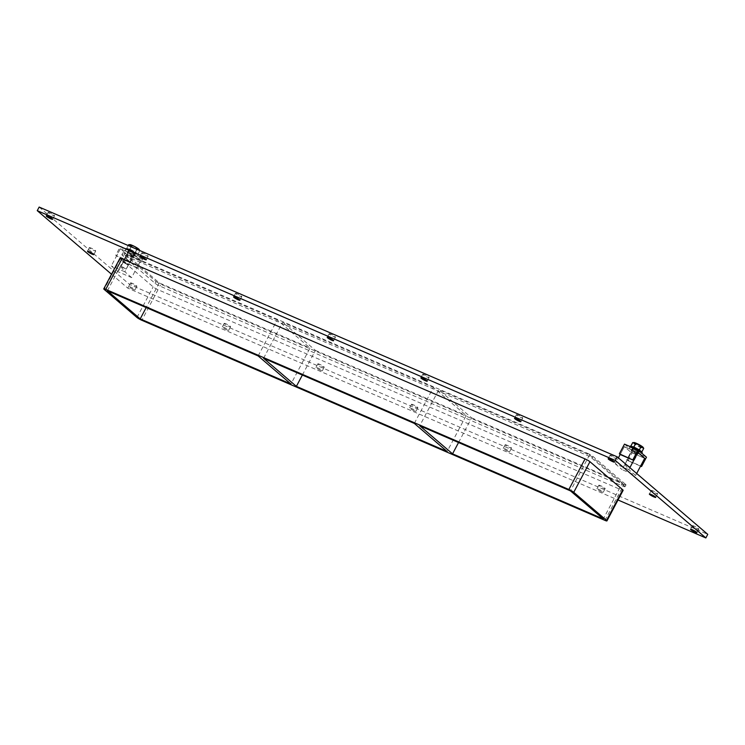 <?xml version="1.0" encoding="UTF-8"?>
<svg xmlns="http://www.w3.org/2000/svg" width="745" height="745" viewBox="0 0 745 745"><rect width="100%" height="100%" fill="white"/><g stroke="black" fill="none" stroke-linecap="round" stroke-linejoin="round"><path stroke-width="0.56" stroke-dasharray="3.73 2.79" d="M133.262 289.405A3.595 0.484 27.9 0 1 130.068 287.719A3.595 0.484 27.9 0 1 128.661 286.499A3.595 0.484 27.9 0 1 130.403 286.955A3.595 0.484 27.9 0 1 133.606 288.641A3.595 0.484 27.9 0 1 135.013 289.861A3.595 0.484 27.9 0 1 133.262 289.405M132.312 283.351A3.595 0.484 -152.1 0 0 130.561 282.895A3.595 0.484 -152.1 0 0 133.513 285A3.595 0.484 -152.1 0 0 136.922 286.266A3.595 0.484 -152.1 0 0 135.506 285.046A3.595 0.484 -152.1 0 0 132.312 283.351M143.571 253.291A3.595 0.484 -152.1 0 0 141.82 252.834A3.595 0.484 -152.1 0 0 144.772 254.939A3.595 0.484 -152.1 0 0 148.171 256.196A3.595 0.484 -152.1 0 0 146.765 254.976A3.595 0.484 -152.1 0 0 143.571 253.291M226.918 329.867A3.595 0.484 27.9 0 1 223.714 328.182A3.595 0.484 27.9 0 1 222.308 326.962A3.595 0.484 27.9 0 1 224.059 327.418A3.595 0.484 27.9 0 1 227.253 329.113A3.595 0.484 27.9 0 1 228.659 330.324A3.595 0.484 27.9 0 1 226.918 329.867M225.958 323.824A3.595 0.484 -152.1 0 0 224.217 323.367A3.595 0.484 -152.1 0 0 227.169 325.472A3.595 0.484 -152.1 0 0 230.568 326.729A3.595 0.484 -152.1 0 0 229.162 325.509A3.595 0.484 -152.1 0 0 225.958 323.824M237.217 293.754A3.595 0.484 -152.1 0 0 235.467 293.297A3.595 0.484 -152.1 0 0 238.419 295.402A3.595 0.484 -152.1 0 0 241.827 296.659A3.595 0.484 -152.1 0 0 240.412 295.448A3.595 0.484 -152.1 0 0 237.217 293.754M320.564 370.33A3.595 0.484 27.9 0 1 317.37 368.645A3.595 0.484 27.9 0 1 315.954 367.425A3.595 0.484 27.9 0 1 317.705 367.89A3.595 0.484 27.9 0 1 320.899 369.576A3.595 0.484 27.9 0 1 322.315 370.796A3.595 0.484 27.9 0 1 320.564 370.33M319.614 364.286A3.595 0.484 -152.1 0 0 317.864 363.83A3.595 0.484 -152.1 0 0 320.816 365.935A3.595 0.484 -152.1 0 0 324.215 367.192A3.595 0.484 -152.1 0 0 322.808 365.972A3.595 0.484 -152.1 0 0 319.614 364.286M330.864 334.226A3.595 0.484 -152.1 0 0 329.122 333.76A3.595 0.484 -152.1 0 0 332.074 335.874A3.595 0.484 -152.1 0 0 335.474 337.131A3.595 0.484 -152.1 0 0 334.067 335.911A3.595 0.484 -152.1 0 0 330.864 334.226M414.211 410.802A3.595 0.484 27.9 0 1 411.017 409.117A3.595 0.484 27.9 0 1 409.61 407.897A3.595 0.484 27.9 0 1 411.352 408.353A3.595 0.484 27.9 0 1 414.555 410.039A3.595 0.484 27.9 0 1 415.961 411.259A3.595 0.484 27.9 0 1 414.211 410.802M413.261 404.758A3.595 0.484 -152.1 0 0 411.51 404.293A3.595 0.484 -152.1 0 0 414.462 406.397A3.595 0.484 -152.1 0 0 417.871 407.664A3.595 0.484 -152.1 0 0 416.455 406.444A3.595 0.484 -152.1 0 0 413.261 404.758M424.52 374.688A3.595 0.484 -152.1 0 0 422.769 374.232A3.595 0.484 -152.1 0 0 425.721 376.337A3.595 0.484 -152.1 0 0 429.12 377.594A3.595 0.484 -152.1 0 0 427.714 376.374A3.595 0.484 -152.1 0 0 424.52 374.688M507.867 451.265A3.595 0.484 27.9 0 1 504.663 449.58A3.595 0.484 27.9 0 1 503.257 448.36A3.595 0.484 27.9 0 1 505.008 448.816A3.595 0.484 27.9 0 1 508.202 450.511A3.595 0.484 27.9 0 1 509.608 451.721A3.595 0.484 27.9 0 1 507.867 451.265M506.907 445.221A3.595 0.484 -152.1 0 0 505.166 444.765A3.595 0.484 -152.1 0 0 508.118 446.87A3.595 0.484 -152.1 0 0 511.517 448.127A3.595 0.484 -152.1 0 0 510.111 446.907A3.595 0.484 -152.1 0 0 506.907 445.221M518.166 415.151A3.595 0.484 -152.1 0 0 516.415 414.695A3.595 0.484 -152.1 0 0 519.367 416.8A3.595 0.484 -152.1 0 0 522.776 418.057A3.595 0.484 -152.1 0 0 521.36 416.846A3.595 0.484 -152.1 0 0 518.166 415.151M601.513 491.737A3.595 0.484 27.9 0 1 598.319 490.042A3.595 0.484 27.9 0 1 596.903 488.822A3.595 0.484 27.9 0 1 598.654 489.288A3.595 0.484 27.9 0 1 601.848 490.974A3.595 0.484 27.9 0 1 603.264 492.194A3.595 0.484 27.9 0 1 601.513 491.737M600.563 485.684A3.595 0.484 -152.1 0 0 598.812 485.228A3.595 0.484 -152.1 0 0 601.764 487.332A3.595 0.484 -152.1 0 0 605.163 488.59A3.595 0.484 -152.1 0 0 603.757 487.37A3.595 0.484 -152.1 0 0 600.563 485.684M653.011 490.89A3.595 0.484 -152.1 0 0 651.27 490.424A3.595 0.484 -152.1 0 0 654.222 492.538A3.595 0.484 -152.1 0 0 657.621 493.795A3.595 0.484 -152.1 0 0 656.215 492.575A3.595 0.484 -152.1 0 0 653.011 490.89M91.114 248.094A3.595 0.484 -152.1 0 0 89.363 247.629A3.595 0.484 -152.1 0 0 92.315 249.733A3.595 0.484 -152.1 0 0 95.723 251A3.595 0.484 -152.1 0 0 94.308 249.78A3.595 0.484 -152.1 0 0 91.114 248.094M49.915 212.828A3.595 0.484 -152.1 0 0 48.174 212.362A3.595 0.484 -152.1 0 0 51.126 214.476A3.595 0.484 -152.1 0 0 54.525 215.733A3.595 0.484 -152.1 0 0 53.118 214.513A3.595 0.484 -152.1 0 0 49.915 212.828M694.21 526.156A3.595 0.484 -152.1 0 0 692.459 525.691A3.595 0.484 -152.1 0 0 695.411 527.805A3.595 0.484 -152.1 0 0 698.819 529.062A3.595 0.484 -152.1 0 0 697.404 527.842A3.595 0.484 -152.1 0 0 694.21 526.156M611.813 455.623A3.595 0.484 -152.1 0 0 610.071 455.167A3.595 0.484 -152.1 0 0 613.023 457.272A3.595 0.484 -152.1 0 0 616.422 458.529A3.595 0.484 -152.1 0 0 615.016 457.309A3.595 0.484 -152.1 0 0 611.813 455.623M414.322 423.421L433.376 387.428L466.184 415.514L447.13 451.507M458.548 442.53L471.613 417.861L438.796 389.775L419.742 425.758M471.613 417.861L622.364 482.993L603.301 518.986M263.572 358.28L282.625 322.287L433.376 387.428M622.364 482.993L589.546 454.906L438.796 389.775M589.546 454.906L570.493 490.899M258.142 355.933L277.205 319.94L310.013 348.027L290.96 384.02M302.368 375.052L315.433 350.374L282.625 322.287M315.433 350.374L466.184 415.514M107.392 290.801L126.454 254.809L159.262 282.895L310.013 348.027M277.205 319.94L126.454 254.809M111.517 274.235L127.786 288.157L618.015 499.988M119.964 258.282A4.107 0.549 -152.1 0 0 120.336 258.794L153.153 286.881A4.107 0.549 -152.1 0 0 158.033 289.693L621.134 489.791A4.107 0.549 -152.1 0 0 623.137 490.322M39.159 207.063L129.695 284.562L707.75 534.342M624.664 486.206A4.107 0.549 27.9 0 1 625.036 486.718A4.107 0.549 27.9 0 1 623.043 486.196L159.942 286.089A4.107 0.549 27.9 0 1 155.053 283.286L122.245 255.2A4.107 0.549 27.9 0 1 121.863 254.678A4.107 0.549 27.9 0 1 123.866 255.209L586.967 455.307A4.107 0.549 27.9 0 1 591.847 458.119L624.664 486.206L625.614 484.399L592.806 456.312A4.107 0.549 -152.1 0 0 587.917 453.509L586.967 455.307M129.695 284.562L127.786 288.157M159.262 282.895L146.197 307.564M123.866 255.209L124.815 253.402A4.107 0.549 -152.1 0 0 122.823 252.881A4.107 0.549 -152.1 0 0 123.195 253.402L122.245 255.2M155.053 283.286L156.012 281.489L123.195 253.402M124.815 253.402L587.917 453.509M156.012 281.489A4.107 0.549 -152.1 0 0 160.892 284.292L159.942 286.089M623.043 486.196L623.993 484.399L160.892 284.292M623.993 484.399A4.107 0.549 -152.1 0 0 625.996 484.921A4.107 0.549 -152.1 0 0 625.614 484.399M636.975 451.954A3.762 0.503 -152.1 0 0 638.81 452.438A3.762 0.503 -152.1 0 0 637.329 451.163A3.762 0.503 -152.1 0 0 633.976 449.393A3.762 0.503 -152.1 0 0 632.151 448.909A3.762 0.503 -152.1 0 0 633.622 450.185A3.762 0.503 -152.1 0 0 636.975 451.954A3.762 0.503 27.9 0 1 633.622 450.185A3.762 0.503 27.9 0 1 632.151 448.909A3.762 0.503 27.9 0 1 633.976 449.393A3.762 0.503 27.9 0 1 637.329 451.163A3.762 0.503 27.9 0 1 638.81 452.438A3.762 0.503 27.9 0 1 636.975 451.954M633.027 451.191A3.762 0.503 27.9 0 1 636.379 452.96A3.762 0.503 27.9 0 1 637.85 454.236A3.762 0.503 27.9 0 1 634.293 452.913A3.762 0.503 27.9 0 1 631.192 450.706A3.762 0.503 27.9 0 1 633.027 451.191M624.478 444.132L632.924 451.358L646.474 457.216M632.924 451.358L627.988 460.68L640.579 466.119M627.988 460.68L640.728 465.839M627.169 459.982L631.145 452.457L644.704 458.315L631.145 452.457L624.338 446.628L637.897 452.485L624.338 446.628L620.175 454.506L624.338 446.628L631.145 452.457L622.066 469.611L635.625 475.468L636.668 473.494M133.001 254.101A3.762 0.503 -152.1 0 0 134.826 254.576A3.762 0.503 -152.1 0 0 133.355 253.3A3.762 0.503 -152.1 0 0 130.002 251.531A3.762 0.503 -152.1 0 0 128.168 251.056A3.762 0.503 -152.1 0 0 129.649 252.331A3.762 0.503 -152.1 0 0 133.001 254.101A3.762 0.503 27.9 0 1 129.649 252.331A3.762 0.503 27.9 0 1 128.168 251.056A3.762 0.503 27.9 0 1 130.002 251.531A3.762 0.503 27.9 0 1 133.355 253.3A3.762 0.503 27.9 0 1 134.826 254.576A3.762 0.503 27.9 0 1 133.001 254.101M129.053 253.337A3.762 0.503 27.9 0 1 132.396 255.097A3.762 0.503 27.9 0 1 133.876 256.382A3.762 0.503 27.9 0 1 130.31 255.06A3.762 0.503 27.9 0 1 127.218 252.853A3.762 0.503 27.9 0 1 129.053 253.337M137.732 268.358L142.5 259.362L134.063 252.136L129.295 261.132L130.114 261.83L133.923 254.632L140.731 260.461L136.922 267.66L137.732 268.358L123.363 261.802L127.172 254.604L120.364 248.774L116.555 255.973L115.736 255.274L120.504 246.278L128.941 253.496L124.182 262.501M136.922 267.66L123.363 261.802M142.5 259.362L128.941 253.496M134.063 252.136L120.504 246.278M129.295 261.132L115.736 255.274M130.114 261.83L116.555 255.973M131.651 277.615L124.843 271.785L133.923 254.632L120.364 248.774L133.923 254.632L140.731 260.461L127.172 254.604L120.364 248.774L111.284 265.928L118.092 271.757L131.651 277.615L140.731 260.461L127.172 254.604L118.092 271.757M634.619 448.192A3.762 0.503 -152.1 0 0 632.784 447.708A3.762 0.503 -152.1 0 0 635.876 449.915A3.762 0.503 -152.1 0 0 639.443 451.237A3.762 0.503 -152.1 0 0 637.962 449.961A3.762 0.503 -152.1 0 0 634.619 448.192M642.162 452.681A6.845 0.913 27.9 0 1 635.681 450.278A6.845 0.913 27.9 0 1 630.056 446.264M632.756 448.341A6.845 0.913 -152.1 0 0 629.423 447.466A6.845 0.913 -152.1 0 0 635.047 451.479A6.845 0.913 -152.1 0 0 641.529 453.882A6.845 0.913 -152.1 0 0 638.847 451.554A6.845 0.913 -152.1 0 0 632.756 448.341M130.636 250.339A3.762 0.503 -152.1 0 0 128.81 249.854A3.762 0.503 -152.1 0 0 131.902 252.061A3.762 0.503 -152.1 0 0 135.469 253.374A3.762 0.503 -152.1 0 0 133.988 252.099A3.762 0.503 -152.1 0 0 130.636 250.339M129.416 249.286A6.845 0.913 27.9 0 1 135.506 252.499A6.845 0.913 27.9 0 1 138.188 254.818A6.845 0.913 27.9 0 1 131.707 252.425A6.845 0.913 27.9 0 1 126.082 248.411A6.845 0.913 27.9 0 1 129.416 249.286M128.783 250.488A6.845 0.913 -152.1 0 0 125.449 249.612A6.845 0.913 -152.1 0 0 131.073 253.626A6.845 0.913 -152.1 0 0 137.555 256.019A6.845 0.913 -152.1 0 0 134.864 253.7A6.845 0.913 -152.1 0 0 128.783 250.488M632.729 442.567L635.206 444.681L640.709 447.587L638.782 451.228L633.269 448.332L630.819 446.227M635.206 444.681L633.269 448.332M640.709 447.587L643.736 448.369M641.743 452.001L638.782 451.228M633.893 442.502A5.364 0.717 -152.1 0 0 634.181 443.256A5.364 0.717 -152.1 0 0 639.88 446.609A5.364 0.717 -152.1 0 0 643.131 447.4M640.532 451.051A5.047 0.67 27.9 0 1 640.765 451.479A5.047 0.67 27.9 0 1 635.988 449.71A5.047 0.67 27.9 0 1 631.844 446.749A5.047 0.67 27.9 0 1 632.319 446.702M634.107 447.754A5.047 0.67 -152.1 0 0 631.648 447.112A5.047 0.67 -152.1 0 0 635.802 450.073A5.047 0.67 -152.1 0 0 640.579 451.833A5.047 0.67 -152.1 0 0 638.595 450.129A5.047 0.67 -152.1 0 0 634.107 447.754M634.749 448.304L633.082 447.866L639.136 451.079L634.749 448.304M628.398 460.308L626.731 459.87L632.784 463.073L628.398 460.308M134.845 253.412L129.248 250.46L126.734 248.308L129.816 249.1L135.404 252.052L137.927 254.203L134.845 253.412L136.745 249.817L139.799 250.544M137.927 254.203L139.827 250.618M126.734 248.308L128.196 245.533M131.046 246.772L129.816 249.1M135.404 252.052L136.875 249.286M129.248 250.46L131.148 246.865L134.156 247.899L136.745 249.817M128.634 244.714L130.133 245.366L131.148 246.865M130.133 245.366A5.476 0.736 -152.1 0 0 134.156 247.899M129.76 244.593A5.476 0.736 -152.1 0 0 130.105 245.347M134.193 247.927A5.476 0.736 -152.1 0 0 138.495 249.78M138.523 249.789A5.476 0.736 -152.1 0 0 139.287 249.649M130.319 249.538A5.047 0.67 27.9 0 1 134.808 251.912A5.047 0.67 27.9 0 1 136.791 253.617A5.047 0.67 27.9 0 1 132.014 251.857A5.047 0.67 27.9 0 1 127.861 248.895A5.047 0.67 27.9 0 1 130.319 249.538M130.133 249.901A5.047 0.67 -152.1 0 0 127.674 249.249A5.047 0.67 -152.1 0 0 131.818 252.21A5.047 0.67 -152.1 0 0 136.605 253.98A5.047 0.67 -152.1 0 0 134.621 252.266A5.047 0.67 -152.1 0 0 130.133 249.901M130.775 250.45L129.108 250.013L135.162 253.216L130.775 250.45M124.741 261.849L123.074 261.476L129.127 264.615L124.741 261.849M124.694 262.678L128.159 264.931L123.363 262.389L124.694 262.678M122.422 266.84L126.101 269.159L121.053 266.58L122.422 266.84M129.407 253.635L133.085 255.954L129.407 253.635M124.843 271.785L111.284 265.928M626.396 464.694L630.074 467.013L625.027 464.433L626.396 464.694M633.38 451.498L637.059 453.817L633.38 451.498M635.625 475.468L628.817 469.648L629.86 467.664M628.817 469.648L615.258 463.79L618.397 457.858M615.258 463.79L622.066 469.611M120.336 258.794L104.142 289.395M136.95 317.482L153.153 286.881M158.033 289.693L141.839 320.285M591.847 458.119L592.806 456.312M604.94 520.382L621.134 489.791M135.013 289.861L136.922 286.266M128.661 286.499L130.561 282.895M146.271 259.8L148.171 256.196M139.911 256.429L141.82 252.834M228.659 330.324L230.568 326.729M222.308 326.962L224.217 323.367M239.918 300.263L241.827 296.659M233.567 296.901L235.467 293.297M322.315 370.796L324.215 367.192M315.954 367.425L317.864 363.83M333.564 340.726L335.474 337.131M327.213 337.364L329.122 333.76M415.961 411.259L417.871 407.664M409.61 407.897L411.51 404.293M427.22 381.198L429.12 377.594M420.86 377.827L422.769 374.232M509.608 451.721L511.517 448.127M503.257 448.36L505.166 444.765M520.867 421.661L522.776 418.057M514.516 418.299L516.415 414.695M603.264 492.194L605.163 488.59M596.903 488.822L598.812 485.228M655.712 497.39L657.621 493.795M649.361 494.028L651.27 490.424M93.814 254.594L95.723 251M87.463 251.233L89.363 247.629M52.616 219.328L54.525 215.733M46.264 215.966L48.174 212.362M696.91 532.656L698.819 529.062M690.559 529.295L692.459 525.691M614.523 462.124L616.422 458.529M608.162 458.762L610.071 455.167M122.823 252.881L121.863 254.678M625.996 484.921L625.036 486.718M637.85 454.236L639.443 451.237M631.192 450.706L632.784 447.708M133.876 256.382L135.469 253.374M127.218 252.853L128.81 249.854M641.529 453.882L641.855 453.258M629.423 447.466L629.944 446.488M137.555 256.019L138.188 254.818M125.449 249.612L126.082 248.411M633.082 447.866L626.731 459.87M639.136 451.079L632.784 463.073M128.159 264.931L129.071 264.652M123.363 262.389L123.074 261.476M129.108 250.013L123.074 261.411M135.162 253.216L129.127 264.615M121.053 266.58L122.757 269.327L125.989 269.196M126.101 269.159L133.085 255.954M121.025 266.468L128.01 253.272M625.027 464.433L626.741 467.18L629.963 467.05M630.074 467.013L637.059 453.817M624.999 464.331L631.993 451.135"/><path stroke-width="1.12" d="M144.521 259.335A3.595 0.484 27.9 0 1 141.326 257.649A3.595 0.484 27.9 0 1 139.911 256.429A3.595 0.484 27.9 0 1 141.662 256.885A3.595 0.484 27.9 0 1 144.856 258.58A3.595 0.484 27.9 0 1 146.271 259.8A3.595 0.484 27.9 0 1 144.521 259.335M238.167 299.807A3.595 0.484 27.9 0 1 234.973 298.112A3.595 0.484 27.9 0 1 233.567 296.901A3.595 0.484 27.9 0 1 235.308 297.357A3.595 0.484 27.9 0 1 238.512 299.043A3.595 0.484 27.9 0 1 239.918 300.263A3.595 0.484 27.9 0 1 238.167 299.807M331.823 340.269A3.595 0.484 27.9 0 1 328.62 338.584A3.595 0.484 27.9 0 1 327.213 337.364A3.595 0.484 27.9 0 1 328.964 337.82A3.595 0.484 27.9 0 1 332.158 339.506A3.595 0.484 27.9 0 1 333.564 340.726A3.595 0.484 27.9 0 1 331.823 340.269M425.469 380.732A3.595 0.484 27.9 0 1 422.275 379.047A3.595 0.484 27.9 0 1 420.86 377.827A3.595 0.484 27.9 0 1 422.611 378.292A3.595 0.484 27.9 0 1 425.805 379.978A3.595 0.484 27.9 0 1 427.22 381.198A3.595 0.484 27.9 0 1 425.469 380.732M519.116 421.204A3.595 0.484 27.9 0 1 515.922 419.519A3.595 0.484 27.9 0 1 514.516 418.299A3.595 0.484 27.9 0 1 516.257 418.755A3.595 0.484 27.9 0 1 519.461 420.441A3.595 0.484 27.9 0 1 520.867 421.661A3.595 0.484 27.9 0 1 519.116 421.204M653.97 496.934A3.595 0.484 27.9 0 1 650.767 495.248A3.595 0.484 27.9 0 1 649.361 494.028A3.595 0.484 27.9 0 1 651.111 494.484A3.595 0.484 27.9 0 1 654.306 496.17A3.595 0.484 27.9 0 1 655.712 497.39A3.595 0.484 27.9 0 1 653.97 496.934M92.063 254.138A3.595 0.484 27.9 0 1 88.869 252.453A3.595 0.484 27.9 0 1 87.463 251.233A3.595 0.484 27.9 0 1 89.204 251.689A3.595 0.484 27.9 0 1 92.408 253.374A3.595 0.484 27.9 0 1 93.814 254.594A3.595 0.484 27.9 0 1 92.063 254.138M50.874 218.872A3.595 0.484 27.9 0 1 47.671 217.186A3.595 0.484 27.9 0 1 46.264 215.966A3.595 0.484 27.9 0 1 48.015 216.423A3.595 0.484 27.9 0 1 51.209 218.108A3.595 0.484 27.9 0 1 52.616 219.328A3.595 0.484 27.9 0 1 50.874 218.872M695.159 532.2A3.595 0.484 27.9 0 1 691.965 530.514A3.595 0.484 27.9 0 1 690.559 529.295A3.595 0.484 27.9 0 1 692.301 529.751A3.595 0.484 27.9 0 1 695.504 531.436A3.595 0.484 27.9 0 1 696.91 532.656A3.595 0.484 27.9 0 1 695.159 532.2M612.772 461.667A3.595 0.484 27.9 0 1 609.578 459.982A3.595 0.484 27.9 0 1 608.162 458.762A3.595 0.484 27.9 0 1 609.913 459.218A3.595 0.484 27.9 0 1 613.107 460.904A3.595 0.484 27.9 0 1 614.523 462.124A3.595 0.484 27.9 0 1 612.772 461.667M414.322 423.421L447.13 451.507L296.38 386.366L263.572 358.28L414.322 423.421M452.55 453.845L419.742 425.758L570.493 490.899L603.301 518.986L452.55 453.845L458.548 442.53M258.142 355.933L290.96 384.02L140.209 318.888L107.392 290.801L258.142 355.933M302.368 375.052L296.38 386.366M618.015 499.988L705.841 537.937L615.305 460.438L37.25 210.658L111.517 274.235M622.755 489.8L606.56 520.392A4.107 0.549 27.9 0 1 606.933 520.913L623.137 490.322A4.107 0.549 -152.1 0 0 622.755 489.8L589.947 461.714A4.107 0.549 -152.1 0 0 585.058 458.911L121.957 258.804A4.107 0.549 -152.1 0 0 119.964 258.282L103.76 288.874A4.107 0.549 27.9 0 1 105.762 289.395L121.957 258.804M705.841 537.937L707.75 534.342L617.214 456.843L39.159 207.063L37.25 210.658M617.214 456.843L615.305 460.438M146.197 307.564L140.209 318.888M606.933 520.913A4.107 0.549 27.9 0 1 604.94 520.382L141.839 320.285A4.107 0.549 27.9 0 1 136.95 317.482L104.142 289.395A4.107 0.549 27.9 0 1 103.76 288.874M606.56 520.392L573.743 492.305L589.947 461.714M585.058 458.911L568.854 489.502A4.107 0.549 27.9 0 1 573.743 492.305M568.854 489.502L105.762 289.395M618.397 457.858L620.175 454.506L619.356 453.807L633.734 460.363L637.897 452.485L644.704 458.315L640.728 465.839L641.538 466.538L646.474 457.216L638.037 449.989L632.915 459.665M620.175 454.506L633.734 460.363M619.356 453.807L624.478 444.132L638.037 449.989M640.579 466.119L641.538 466.538M629.944 446.488L630.056 446.264A6.845 0.913 27.9 0 1 633.39 447.14A6.845 0.913 27.9 0 1 639.48 450.353A6.845 0.913 27.9 0 1 642.162 452.681L641.855 453.258M643.131 447.4A5.364 0.717 -152.1 0 0 643.093 447.335L643.736 448.369L641.743 452.001M643.233 447.522L641.268 446.255L639.331 449.896L641.808 452.019M641.268 446.255L635.755 443.349L633.827 446.991L639.331 449.896M630.819 446.227L633.827 446.991M635.755 443.349L632.729 442.567L630.801 446.208M643.093 447.335A5.364 0.717 -152.1 0 0 641.045 445.771A5.364 0.717 -152.1 0 0 633.958 442.502A5.364 0.717 -152.1 0 0 633.893 442.502M632.319 446.702A5.047 0.67 27.9 0 1 634.293 447.391A5.047 0.67 27.9 0 1 640.532 451.051M136.875 249.286L137.313 248.458L134.761 246.567L129.826 244.593A5.476 0.736 -152.1 0 0 129.76 244.593M129.826 244.593A5.476 0.736 -152.1 0 1 130.384 244.677L128.634 244.714L128.196 245.533M131.716 245.515L131.046 246.772M139.287 249.649A5.476 0.736 -152.1 0 0 139.25 249.575A5.476 0.736 -152.1 0 0 138.803 249.119L139.827 250.618L138.784 249.1L137.313 248.458M134.715 246.548A5.476 0.736 -152.1 0 0 130.412 244.686M138.784 249.1A5.476 0.736 -152.1 0 0 134.761 246.567M636.668 473.494L644.704 458.315L637.897 452.485L629.86 467.664"/></g></svg>
